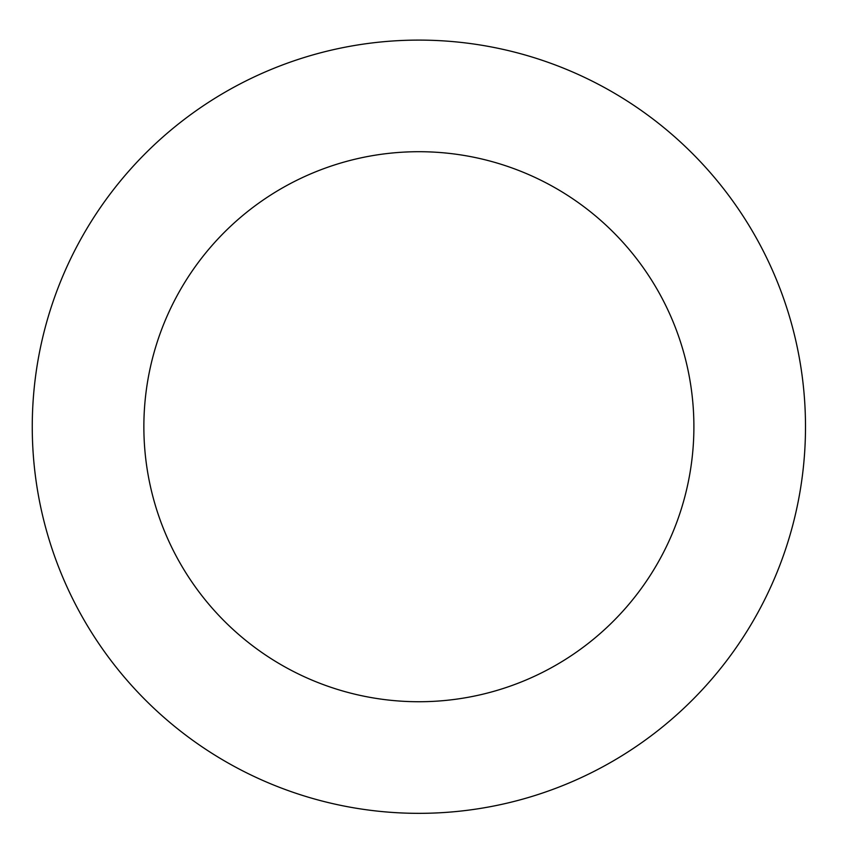 <?xml version="1.0" encoding="UTF-8"?>
<svg xmlns="http://www.w3.org/2000/svg" width="850" height="850" viewBox="0 0 850 850"><rect width="100%" height="100%" fill="white"/><g stroke="black" fill="none" stroke-linecap="round" stroke-linejoin="round"><path stroke-width="1.27" d="M568.395 783.264A386.623 386.623 0 0 0 652.896 118.968A386.623 386.623 0 0 0 35.349 377.942A386.623 386.623 0 0 0 568.395 783.264M525.236 680.34A275.017 275.017 0 0 0 585.342 207.804A275.017 275.017 0 0 0 146.062 392.02A275.017 275.017 0 0 0 525.236 680.34"/></g></svg>
